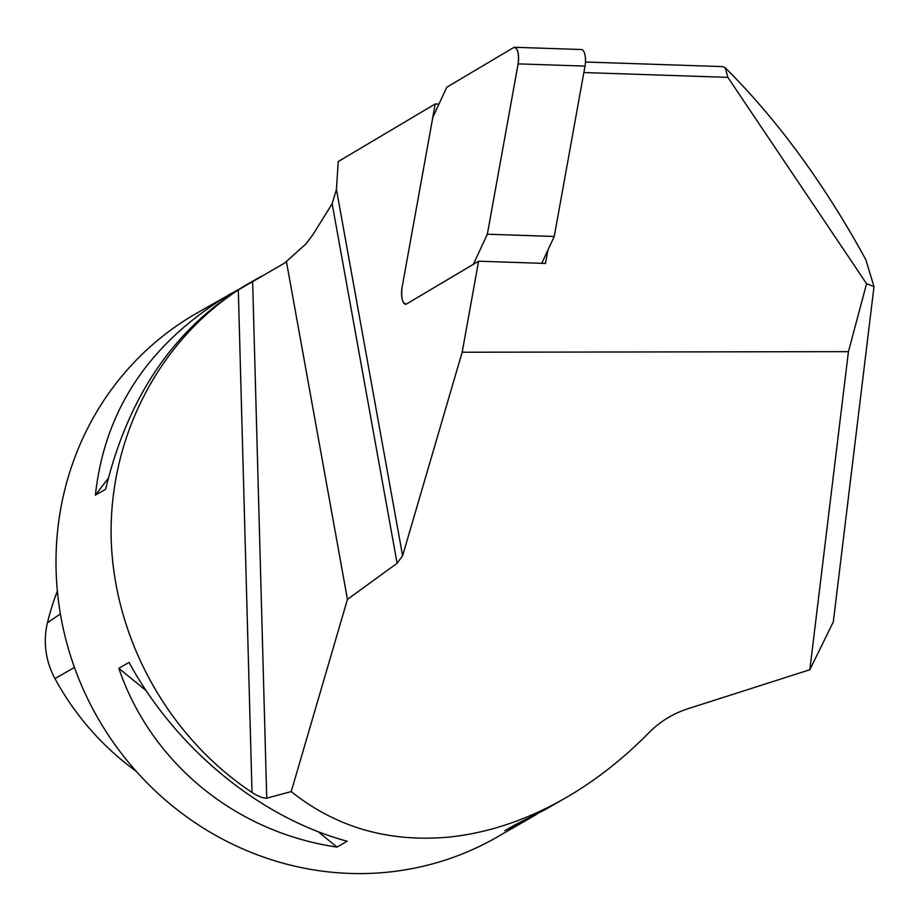 <?xml version="1.0" encoding="UTF-8"?>
<svg xmlns="http://www.w3.org/2000/svg" width="920" height="920" viewBox="0 0 920 920"><rect width="100%" height="100%" fill="white"/><g stroke="black" fill="none" stroke-linecap="round" stroke-linejoin="round"><path stroke-width="1.38" d="M585.465 62.008L722.579 66.608L725.213 67.746C777.308 119.634 824.159 183.586 865.789 259.601L874 286.614L833.313 621.908L809.841 669.725L848.435 351.647L462.162 352.233L478.607 261.2L545.502 263.442L547.906 250.09M848.435 351.647L866.571 283.716L727.869 77.372L583.855 72.542M727.869 77.372L725.213 67.746M291.214 791.591L266.731 798.169C263.212 798.376 258.301 796.467 252.011 792.453C168.509 737 114.103 639.055 111.182 538.971C108.64 438.886 157.757 342.677 238.303 289.95L284.705 262.993L305.98 243.892L313.018 234.519L332.154 203.734L336.421 189.347L402.615 555.76L397.106 563.27L347.449 599.369L291.214 791.591C335.88 827.241 388.205 842.432 448.19 837.165C487.404 833.198 526.159 820.329 564.466 798.571C594.654 781.252 622.84 759.264 649.014 732.619C659.398 722.108 671.807 714.334 686.228 709.297L809.841 669.725M514.625 47.288L581.52 49.519A11.983 4.37 91.9 0 1 585.016 66.102L518.121 63.871A11.983 4.37 -88.1 0 0 514.625 47.288A11.983 4.37 -88.1 0 0 513.625 47.564L446.798 87.227L432.814 117.323L402.04 287.672A11.983 4.37 -88.1 0 0 405.536 304.255A11.983 4.37 -88.1 0 1 402.04 287.672L435.229 103.971L338.238 161.54L336.421 189.347M402.615 555.76L462.162 352.233M536.866 814.211L496.501 837.43A301.944 286.844 -119.8 0 1 386.791 872.263A301.944 286.844 -119.8 0 1 72.657 662.296A301.944 286.844 -119.8 0 1 196.765 313.168L238.28 289.582M261.13 276.368L244.961 285.614C174.512 328.175 128.076 396.072 105.627 489.302L95.392 495.155C104.719 409.423 149.73 342.343 230.448 293.905M530.173 818.179L504.758 830.702L514.993 824.849L544.697 809.876L564.466 798.571M347.197 841.236L336.961 847.09C235.497 832.22 151.087 763.036 118.806 668.265L129.041 662.411C176.03 748.776 260.429 817.96 347.197 841.236M435.229 103.971L438.966 104.098M136.091 771.19A266.65 253.31 -119.8 0 1 54.97 678.615A76.418 72.599 -119.8 0 1 47.437 622.828A266.65 253.31 -119.8 0 1 57.362 591.043M118.806 668.265L146.245 690.747M318.159 831.668L336.961 847.09M108.249 478.285L95.392 495.155M347.449 599.369L286.385 261.349M478.607 261.2L406.536 303.979A11.983 4.37 -88.1 0 1 405.536 304.255A11.983 4.37 -88.1 0 0 406.536 303.979L473.363 264.305L487.347 234.22L518.121 63.871C519.156 52.992 517.649 47.564 513.625 47.564L446.798 87.227L432.814 117.323L402.04 287.672C401.016 298.54 402.511 303.979 406.536 303.979L473.363 264.305L487.347 234.22L518.121 63.871M866.571 283.716L874 286.614M585.016 66.102L554.242 236.463L541.765 263.315M554.242 236.463L487.347 234.22M47.437 622.828L60.386 613.881M54.97 678.615L74.439 667.414M252.011 792.453L238.303 289.95M252.632 281.244L266.731 798.169M397.106 563.27L332.154 203.734"/></g></svg>

